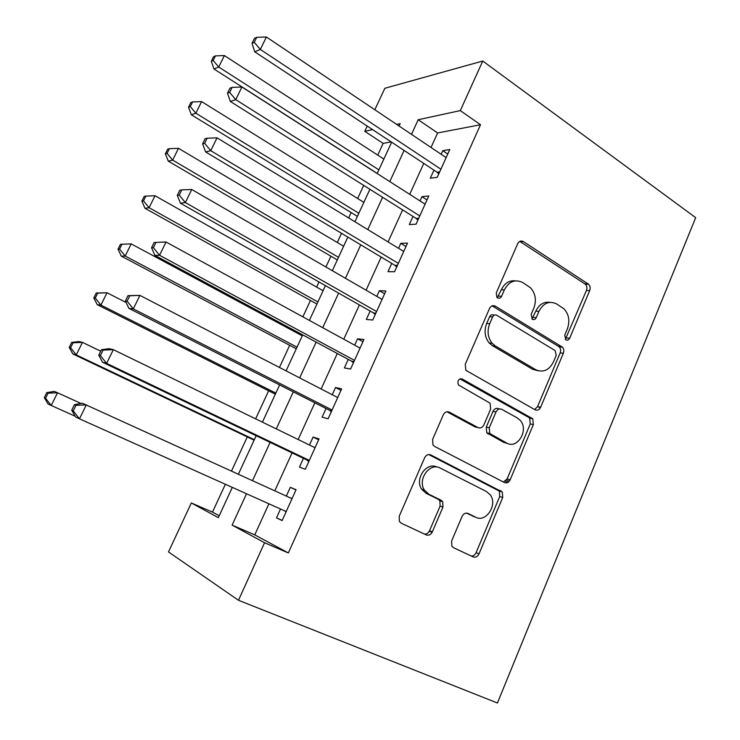 <?xml version="1.0" encoding="UTF-8"?>
<svg xmlns="http://www.w3.org/2000/svg" width="740" height="740" viewBox="0 0 740 740"><rect width="100%" height="100%" fill="white"/><g stroke="black" fill="none" stroke-linecap="round" stroke-linejoin="round"><path stroke-width="1.11" d="M565.869 339.864C567.451 340.594 568.718 340.039 569.671 338.217L589.688 290.589C590.566 288.054 590.178 285.927 588.531 284.206L523.393 241.592C521.015 240.389 519.101 241.111 517.658 243.747L496.263 292.966L496.919 297.397L497.521 297.878C499.223 298.673 500.582 298.137 501.6 296.259L504.375 289.858C509.027 281.32 515.17 278.887 522.782 282.578L530.506 287.795C535.547 293.502 536.657 300.292 533.836 308.145L531.135 314.463L532.328 319.264C533.975 320.022 535.288 319.476 536.269 317.627L538.961 311.327C543.465 302.91 549.395 300.468 556.73 304.001L564.037 308.904C569.005 314.445 570.096 321.123 567.34 328.949L564.722 335.164L565.869 339.864M565.323 339.42L586.432 290.487C587.301 287.962 586.913 285.844 585.275 284.132L519.758 241.397M497.262 297.702L501.322 289.756L504.375 289.858M531.912 318.949L535.825 311.142L538.961 311.327M451.641 540.959L451.853 546.166L453.509 547.692L473.147 556.905C475.598 557.701 477.559 556.693 479.011 553.881L502.719 497.484L502.312 492.007L430.819 454.943C428.238 453.981 426.175 454.924 424.631 457.773L399.23 516.215L399.36 521.404L401.219 523.171L426.203 534.881C428.775 535.732 430.828 534.724 432.345 531.847L442.964 507.076L442.705 501.729L441.077 500.24L428.923 494.274L424.418 490.093C417.147 479.52 429.857 461.991 440.235 468.087L486.522 491.563L490.278 494.884C497.909 504.689 486.023 523.014 475.663 517.214L468.032 513.468C465.553 512.607 463.573 513.579 462.084 516.4L451.641 540.959M268.916 503.792L254.773 534.881L288.35 552.956L264.559 542.744L238.493 600.288L497.428 703L695.702 217.671L482.757 61.032L460.317 110.593L418.193 119.732L411.486 134.356M288.35 552.956L480.51 124.746L460.317 110.593M535.076 409.803C537.397 410.774 539.257 409.914 540.653 407.24L563.344 353.267C564.185 350.908 563.88 348.873 562.437 347.162L495.375 306.175C492.933 305.046 490.971 305.824 489.501 308.525L465.238 364.358L465.858 370.296L535.076 409.803M533.364 424.584L510.174 479.751C508.75 482.499 506.845 483.424 504.458 482.545L434.528 446.387L432.965 444.962L432.613 439.412L443.288 414.853C444.814 412.05 446.84 411.144 449.384 412.161L477.994 427.581C480.464 428.553 482.424 427.655 483.886 424.899L490.685 409.007L490.093 403.198L458.458 384.957C457.163 380.739 458.439 378.769 462.278 379.056L532.726 418.794L533.364 424.584L530.265 423.946L507.141 478.891L510.174 479.751M433.964 170.144L430.31 178.201L437.229 177.322L449.791 149.526L442.779 150.683L441.151 154.262M413.003 216.422L409.303 224.59L416.056 224.183L428.793 195.98L421.948 196.674L420.015 200.938M391.738 263.385L387.982 271.673L394.559 271.746L407.5 243.127L400.812 243.34L398.564 248.307M370.157 311.041L366.346 319.449L372.747 320.022L385.873 290.977L379.361 290.7L376.789 296.379M348.253 359.4L344.387 367.947L350.603 369.029L363.932 339.54L357.596 338.763L354.691 345.182M326.016 408.499L322.094 417.166L328.125 418.785L341.658 388.842L335.507 387.538L332.251 394.725M303.446 458.328L299.46 467.134L305.305 469.289L319.042 438.894L313.085 437.062L309.477 445.027M432.068 532.421L429.339 531.135M480.51 124.746L437.627 132.96L431.032 147.473M423.77 163.42L409.701 194.343M402.625 209.892L388.065 241.915M381.174 257.058L366.096 290.2M359.39 304.926L343.786 339.216M337.292 353.507L321.151 388.99M314.851 402.819L298.155 439.523M292.069 452.889L274.808 490.842M280.506 508.99L276.492 517.861L282.125 520.59L296.074 489.714L290.311 487.327L286.343 496.105M391.136 141.867L383.144 143.403L377.724 155.113M363.701 185.398L357.642 198.496M351.139 212.556L348.651 217.93M341.519 233.322L337.283 242.489M330.937 256.197L325.933 267.001M319.005 281.968L316.637 287.083M310.458 300.449L302.873 316.84M296.139 331.372L295.704 332.306M289.692 345.312L279.443 367.447M268.639 390.794L255.651 418.858M247.289 436.924L231.481 471.084M225.376 484.265L212.482 512.117L219.216 515.743M238.493 600.288L168.489 551.938L191.336 502.969L218.346 517.639L232.314 487.373M212.482 512.117L191.336 502.969M383.144 143.403L364.764 131.332L367.216 126.078M374.829 109.761L384.856 88.273L482.757 61.032M246.522 493.747L232.12 525.123L264.559 542.744M404.105 150.433L389.795 181.605M382.599 197.293L367.78 229.567M360.769 244.847L345.432 278.268M338.615 293.114L322.733 327.7M316.119 342.121L299.691 377.909M293.281 391.867L276.288 428.895M270.1 442.381L252.516 480.676M399.101 126.04L400.211 123.636L396.659 124.403M372.599 129.63L364.764 131.332M238.382 474.229L256.16 435.721M262.423 422.151L279.609 384.92M286.084 370.879L302.697 334.896M309.385 320.401L325.443 285.631M332.334 270.701L347.837 237.105M354.923 221.75L369.898 189.301M377.178 173.539L391.645 142.2M437.627 132.96L418.193 119.732M254.773 534.881L232.12 525.123M442.779 150.683L447.756 154.031M421.948 196.674L427.017 199.929M400.812 243.34L405.973 246.503M379.361 290.7L384.615 293.752M357.596 338.763L362.952 341.714M335.507 387.538L340.955 390.378M509.213 481.315L506.512 480.02M313.085 437.062L318.635 439.782M276.492 517.861L282.208 520.396M290.311 487.327L295.972 489.935M549.848 302.346C543.752 301.55 539.072 304.492 535.825 311.142M515.345 280.849C509.222 280.247 504.541 283.216 501.322 289.756M534.585 409.525L537.527 406.676L560.152 352.915C560.994 350.566 560.698 348.54 559.255 346.838L492.118 305.879M556.258 355.256L555.093 350.557L496.734 315.268C495.023 314.491 493.663 315.046 492.637 316.933L489.686 323.732C486.948 331.067 487.762 337.579 492.146 343.268L495.43 346.015L535.705 369.686C543.141 372.932 549.062 370.324 553.474 361.869L556.258 355.256M494.376 315.111L493.7 315.064C491.998 314.278 490.638 314.833 489.612 316.72L492.637 316.933M538.211 370.777L532.587 369.269L492.405 345.682L489.131 342.944C484.755 337.274 483.941 330.799 486.67 323.491L489.612 316.72M503.441 482.018L507.141 478.891M446.904 411.764L475.034 426.915L476.939 427.341M459.956 378.917L528.563 417.305L531.662 417.915M506.798 443.103C517.362 449.532 529.008 430.06 520.396 420.533L517.417 418.007L501.803 409.34C499.389 408.351 497.465 409.22 496.013 411.958L489.242 427.803L489.76 433.492L506.798 443.103L503.764 442.381L507.557 443.464M499.639 408.915L498.769 408.748C496.374 407.768 494.44 408.637 492.997 411.357L496.013 411.958M503.764 442.381L486.763 432.808L486.254 427.137L492.997 411.357M530.265 423.946L529.618 418.183L528.563 417.305M474.83 516.918L466.45 513.107M437.081 467.097C426.712 461.455 414.465 478.771 421.606 489.149L426.111 493.321L428.923 494.274M424.473 534.077C426.684 534.206 428.368 533.087 429.524 530.737L440.115 506.077L439.847 500.749L438.228 499.26L426.111 493.321M471.25 556.008C473.35 556.11 474.96 555.009 476.07 552.706L499.713 496.54L499.296 491.092L428.747 454.536M383.847 159.082L224.387 55.574L218.726 67.016L213.999 69.014L377.224 173.438M213.185 60.458L215.46 55.889L213.573 56.73L211.307 61.291L213.185 60.458L218.726 67.016L378.88 169.849M215.46 55.889L224.387 55.574M213.999 69.014L211.307 61.291M440.901 169.192L260.323 49.432L266.4 37L446.137 157.611M438.746 173.965L437.127 172.235L254.717 51.8L260.323 49.432L254.246 42.3L256.688 37.333L254.458 38.341L252.025 43.29L254.246 42.3M252.025 43.29L254.717 51.8M266.4 37L256.688 37.333M363.867 202.362L201.604 101.602L195.86 113.22L191.327 114.765L357.401 216.385M190.3 106.569L192.603 101.926L190.8 102.592L188.506 107.217L190.3 106.569L195.86 113.22L358.835 213.277M192.603 101.926L201.604 101.602M191.327 114.765L188.506 107.217M343.619 246.244L178.488 148.324L172.651 160.118L168.332 161.19L337.301 259.925M167.074 153.374L169.414 148.666L167.693 149.138L165.362 153.828L167.074 153.374L172.651 160.118L338.513 257.307M169.414 148.666L178.488 148.324M168.332 161.19L165.362 153.828M323.084 290.728L155.021 195.749L149.092 207.718L144.985 208.301L316.933 304.057M143.505 200.873L145.873 196.091L144.235 196.378L141.876 201.141L143.505 200.873L149.092 207.718L317.904 301.948M145.873 196.091L155.021 195.749M144.985 208.301L141.876 201.141M302.262 335.831L131.193 243.886L125.18 256.031L121.295 256.123L296.278 348.799M119.575 249.103L121.98 244.246L120.426 244.329L118.03 249.167L119.575 249.103L125.18 256.031L297.018 347.208M121.98 244.246L131.193 243.886M121.295 256.123L118.03 249.167M419.784 215.932L235.736 99.641L241.915 87.015L425.093 204.185M417.878 220.159L416.222 218.457L230.362 101.473L235.736 99.641L229.641 92.408L232.12 87.366L229.974 88.153L227.504 93.175L229.641 92.408M227.504 93.175L230.362 101.473M241.915 87.015L232.12 87.366M398.342 263.375L210.752 150.673L217.033 137.844L403.735 251.452M396.696 267.02L395.012 265.346L205.618 151.95L210.752 150.673L204.638 143.329L207.154 138.204L205.1 138.769L202.594 143.875L204.638 143.329M202.594 143.875L205.618 151.95M217.033 137.844L207.154 138.204M376.586 311.522L185.361 202.547L191.743 189.496L382.062 299.423M538.082 406.778L540.376 407.814M375.208 314.583L373.496 312.937L180.468 203.241L185.361 202.547L179.219 195.092L181.772 189.875L179.829 190.217L177.276 195.406L179.219 195.092M177.276 195.406L180.468 203.241M191.743 189.496L181.772 189.875M354.506 360.399L159.544 255.272L166.037 242.008L360.056 348.115M353.396 362.85L351.648 361.231L154.91 255.374L159.544 255.272L153.374 247.696L155.983 242.396L154.133 242.498L151.543 247.78L153.374 247.696M151.543 247.78L154.91 255.374M166.037 242.008L155.983 242.396M126.087 302.484L107.013 292.753L100.908 305.093L97.245 304.658L275.336 394.17M95.275 298.054L97.717 293.132L96.265 293.003L93.823 297.915L95.275 298.054L100.908 305.093L275.826 393.107M96.265 293.003L107.013 292.753L97.717 293.132M97.245 304.658L93.823 297.915M508.047 482.323L505.448 481.148M128.011 295.658L125.374 301.023L127.113 301.189L129.759 295.796L128.011 295.658L139.897 295.389L337.718 397.546M129.759 295.796L139.897 295.389L133.302 308.876L128.927 308.367L329.485 410.256L331.261 411.838M332.084 410.016L133.302 308.876L127.113 301.189M125.374 301.023L128.927 308.367M100.723 351.195L82.455 342.38L76.257 354.904L72.825 353.942L254.107 440.171M70.605 347.772L73.084 342.759L71.725 342.426L69.246 347.411L70.605 347.772L76.257 354.904L254.338 439.662M71.725 342.426L78.967 341.556L82.455 342.38L73.084 342.759M72.825 353.942L69.246 347.411M101.454 349.696L98.781 355.154L100.4 355.579L103.091 350.094L101.454 349.696L109.159 348.688L113.331 349.668L315.046 447.728M103.091 350.094L113.331 349.668L106.616 363.386L102.508 362.239L306.98 460.021L308.793 461.566M309.32 460.4L106.616 363.386L100.4 355.579M98.781 355.154L102.508 362.239M81.039 403.476L57.526 392.764L51.227 405.483L75.221 416.25M46.805 392.616L54.27 391.395L57.526 392.764L48.072 393.162L46.805 392.616L44.298 397.676L45.556 398.25L48.072 393.162M45.556 398.25L51.227 405.483L48.035 403.975L44.298 397.676M74.453 404.651L71.725 410.191L73.232 410.885L75.97 405.307L74.453 404.651L82.408 403.235L292.022 498.686M75.97 405.307L86.302 404.873L79.476 418.822L75.656 417.018L71.725 410.191M286.204 511.553L79.476 418.822L73.232 410.885M290.82 498.149L292.226 498.233M285.982 512.052L284.826 510.933M566.461 337.93L569.671 338.217M498.557 296.13L501.6 296.259M533.142 317.414L536.269 317.627M520.276 241.684L523.393 241.592M584.841 283.799L588.096 283.873M586.432 290.487L589.688 290.589M492.341 305.999L495.375 306.175M558.515 346.246L561.697 346.57M560.152 352.915L563.344 353.267M537.527 406.676L540.653 407.24M486.67 323.491L489.686 323.732M492.405 345.682L495.43 346.015M532.587 369.269L535.705 369.686M447.293 411.718L449.384 412.161M475.034 426.915L477.994 427.581M460.483 378.76L462.278 379.056M486.254 427.137L489.242 427.803M488.039 433.918L491.036 434.602M467.227 513.19L468.032 513.468M472.721 516.187L475.663 517.214M438.228 499.26L441.077 500.24M440.115 506.077L442.964 507.076M429.524 530.737L432.345 531.847M429.367 454.536L430.819 454.943M497.955 489.917L500.962 490.824M499.713 496.54L502.719 497.484M476.07 552.706L479.011 553.881M438.968 173.475L438.45 173.539M439.68 171.893L437.127 172.235M418.082 219.697L417.573 219.734M418.72 218.281L416.222 218.457M396.89 266.604L396.39 266.604M397.454 265.355L395.012 265.346M539.312 409.174L539.96 407.629M375.374 314.204L374.893 314.167M375.865 313.122L373.496 312.937M353.554 362.517L353.082 362.443M353.961 361.61L351.648 361.231M331.724 410.82L329.485 410.256M309.144 460.789L306.98 460.021M585.275 284.132L588.531 284.206M559.255 346.838L562.437 347.162M489.131 342.944L492.146 343.268M486.763 432.808L489.76 433.492M529.618 418.183L532.726 418.794M421.606 489.149L424.418 490.093M439.847 500.749L442.705 501.729M499.296 491.092L502.312 492.007M439.486 172.328L437.581 172.577M418.405 218.994L417.018 219.086M397.029 266.28L396.122 266.28"/></g></svg>

